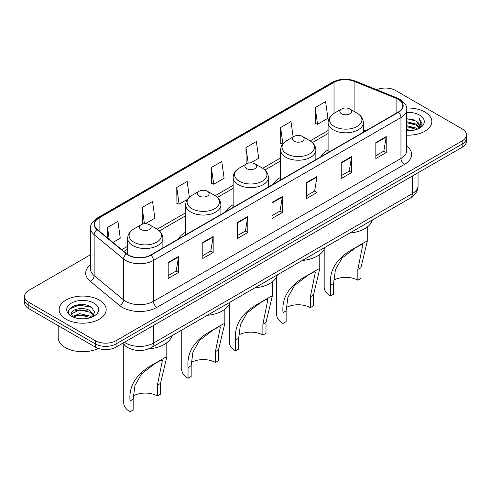 <?xml version="1.0" encoding="UTF-8"?>
<svg xmlns="http://www.w3.org/2000/svg" width="491" height="491" viewBox="0 0 491 491"><rect width="100%" height="100%" fill="white"/><g stroke="black" fill="none" stroke-linecap="round" stroke-linejoin="round"><path stroke-width="0.74" d="M185.659 232.2A25.943 14.976 0 0 0 178.356 239.037M233.139 204.79A25.943 14.976 0 0 0 225.835 211.627M280.625 177.374A25.943 14.976 0 0 0 273.321 184.211M328.105 149.958A25.943 14.976 0 0 0 320.807 156.795M130.158 348.745A14.681 8.476 180 0 1 126.021 346.462L125.352 345.897A9.789 6.549 129.5 0 1 123.646 342.718M84.624 304.776A19.579 11.305 0 0 0 73.165 306.139M90.602 254.694L28.852 290.347A14.681 8.476 0 0 0 24.55 296.343L24.55 302.738A14.681 8.476 0 0 0 28.852 308.729L95.297 347.094A14.681 8.476 0 0 0 116.066 347.094L462.148 147.282A14.681 8.476 0 0 0 466.45 141.291L466.45 138.094A14.681 8.476 0 0 1 462.148 144.084A14.681 8.476 0 0 0 466.45 138.094L466.45 134.896A14.681 8.476 0 0 0 462.148 128.9L395.703 90.54A14.681 8.476 0 0 0 376.64 89.693M24.55 296.343A14.681 8.476 0 0 0 28.852 302.339L95.297 340.699A14.681 8.476 0 0 0 116.066 340.699L116.066 343.896L462.148 144.084L116.066 343.896A14.681 8.476 0 0 1 95.297 343.896A14.681 8.476 0 0 0 116.066 343.896L116.066 347.094M28.852 302.339L28.852 305.531L95.297 343.896L28.852 305.531A14.681 8.476 0 0 1 24.55 299.541A14.681 8.476 0 0 0 28.852 305.531L28.852 308.729M424.948 112.016A23.494 13.564 0 0 0 406.585 108.081A23.494 13.564 0 0 1 424.948 112.016A23.494 13.564 0 0 1 431.828 121.608A23.494 13.564 0 0 0 424.948 112.016M99.28 300.038A23.494 13.564 0 0 0 73.675 297.098A23.494 13.564 0 0 0 59.172 309.631A23.494 13.564 0 0 0 66.052 319.224A23.494 13.564 0 0 0 91.657 322.164A23.494 13.564 0 0 0 106.16 309.631A23.494 13.564 0 0 0 99.28 300.038A23.494 13.564 0 0 0 73.675 297.098A23.494 13.564 0 0 0 59.172 309.631A23.494 13.564 0 0 0 66.052 319.224A23.494 13.564 0 0 0 91.657 322.164A23.494 13.564 0 0 0 106.16 309.631A23.494 13.564 0 0 0 99.28 300.038M398.195 99.329A15.663 9.041 180 0 1 402.78 105.725A15.663 9.041 180 0 1 398.195 112.114L150.676 255.019A15.663 9.041 180 0 1 126.77 253.816L97.353 229.555A15.663 9.041 180 0 1 94.517 224.369A15.663 9.041 180 0 1 99.102 217.979L334.027 82.347A15.663 9.041 180 0 1 354.091 81.328L396.102 98.317A15.663 9.041 180 0 1 398.195 99.329M398.471 99.17A16.056 9.268 0 0 0 396.329 98.132L354.312 81.144A16.056 9.268 0 0 0 333.751 82.187L98.826 217.82A16.056 9.268 0 0 0 97.028 229.69L126.445 253.945A16.056 9.268 0 0 0 150.952 255.179L398.471 112.273A16.056 9.268 0 0 0 398.471 99.17M168.186 262.452L168.186 278.44L178.564 272.444L178.564 256.462L168.186 262.452M168.186 275.604L176.183 270.989L178.528 256.989A3.916 2.259 -120 0 0 178.564 256.462M176.109 271.026L178.564 272.444M202.795 242.474L202.795 258.456L213.174 252.466L213.174 236.478L202.795 242.474M202.795 255.621L210.792 251.005L213.131 237.012A3.916 2.259 -120 0 0 213.174 236.478M210.719 251.048L213.174 252.466M237.405 222.491L237.405 238.479L247.783 232.482L247.783 216.5L237.405 222.491M237.405 235.643L245.396 231.022L247.74 217.028A3.916 2.259 -120 0 0 247.783 216.5M245.328 231.065L247.783 232.482M375.836 142.568L375.836 158.556L386.221 152.56L386.221 136.572L375.836 142.568M375.836 155.715L383.833 151.099L386.178 137.106A3.916 2.259 -120 0 0 386.221 136.572M383.759 151.142L386.221 152.56M341.227 162.552L341.227 178.534L351.611 172.537L351.611 156.555L341.227 162.552M341.227 175.698L349.224 171.083L351.568 157.083A3.916 2.259 -120 0 0 351.611 156.555M349.156 171.12L351.611 172.537M306.617 182.529L306.617 198.517L317.002 192.521L317.002 176.539L306.617 182.529M306.617 195.682L314.614 191.06L316.959 177.067A3.916 2.259 -120 0 0 317.002 176.539M314.547 191.103L317.002 192.521M272.008 202.513L272.008 218.495L282.393 212.505L282.393 196.517L272.008 202.513M272.008 215.659L280.005 211.044L282.35 197.051A3.916 2.259 -120 0 0 282.393 196.517M279.938 211.087L282.393 212.505M406.695 135.142A23.494 13.564 0 0 0 431.828 121.608A23.494 13.564 0 0 1 406.695 135.142M116.066 340.699L462.148 140.892A14.681 8.476 0 0 0 466.45 134.896M145.25 223.736L154.886 218.176L152.541 201.47L142.157 207.466L142.329 223.356M112.924 242.401L120.277 238.153L117.932 221.453L107.547 227.45L107.547 237.969M250.735 162.834L258.708 158.231L256.37 141.531L245.985 147.521L246.151 163.411M293.139 136.964L290.973 121.547L280.594 127.543L280.76 143.433M315.204 107.56L317.548 124.266L327.927 118.27L325.582 101.569L315.204 107.56L315.369 123.45M189.36 197.222L187.151 181.492L176.766 187.488L176.932 203.372M211.375 167.505L213.72 184.205L224.105 178.215L221.76 161.508L211.375 167.505L211.541 183.395M213.72 184.205L211.375 183.333M246.875 163.681L245.985 163.35M245.985 147.521L248.182 163.178M282.687 144.151L280.594 143.366M280.594 127.543L282.89 143.894M317.548 124.266L315.204 123.388M176.766 187.488L179.111 204.188L187.427 199.383M179.111 204.188L176.766 203.311M143.685 223.865L142.157 223.295M142.157 207.466L144.446 223.773M107.547 227.45L109.217 239.344M406.695 129.679L412.661 130.477M406.695 130.68L409.457 130.796M406.695 125.684L416.159 128.083L417.51 129.145M406.695 126.678L416.693 129.458M406.695 121.688L416.159 124.082L419.013 127.267M406.695 122.682L416.159 125.082L418.762 127.74M417.571 129.121A11.066 6.389 0 0 0 419.4 125.604A11.066 6.389 0 0 0 416.159 121.087L419.388 125.843M406.695 130.772A15.957 9.212 0 0 0 419.615 128.12A15.957 9.212 0 0 0 419.615 115.09A15.957 9.212 0 0 0 406.695 112.445M416.159 121.087L406.695 118.644M418.651 128.636L421.941 124.432L422.045 123.444L419.302 118.693L420.904 124.008L417.743 129.047M419.302 118.693L422.039 123.634M406.695 118.914L413.803 119.859M406.695 122.91L413.471 123.757M406.695 126.905L413.471 127.752M324.189 249.25L324.189 287.235A21.536 12.435 0 0 0 330.498 296.024L330.498 285.228C329.093 269.841 337.059 257.517 354.398 248.262L365.439 241.885L367.262 241.271L360.953 267.65L360.953 278.44L357.841 280.238A17.13 9.888 0 0 0 333.696 280.195M357.841 280.238L357.841 269.449L362.855 244.678L361.266 244.586L355.588 247.752L342.031 258.076L335.396 269.774L333.616 283.43L333.616 294.226L330.498 296.024M341.57 113.795A5.874 3.388 0 0 0 349.88 113.795A5.874 3.388 0 0 0 349.88 109.002L357.172 113.212A16.185 9.347 0 0 1 357.172 126.426A16.185 9.347 0 0 1 334.279 126.426A16.185 9.347 0 0 1 334.279 113.212C330.296 115.575 328.24 118.724 328.105 122.646A17.621 10.17 0 0 0 333.266 129.839A17.621 10.17 0 0 0 352.47 132.042A17.621 10.17 0 0 0 363.346 122.646C363.217 118.724 361.155 115.575 357.172 113.212L349.88 109.002A5.874 3.388 0 0 0 341.57 109.002A5.874 3.388 0 0 0 341.57 113.795M349.764 233.065A26.919 15.54 0 0 0 372.344 220.029M365.439 241.885L354.398 248.262L365.439 241.885M276.709 276.666L276.709 314.645A21.536 12.435 0 0 0 283.019 323.44L283.019 312.644C281.607 297.258 289.573 284.933 306.912 275.672L317.959 269.295L319.782 268.687L313.473 295.06L313.473 305.856L310.355 307.654A17.13 9.888 0 0 0 286.21 307.605M310.355 307.654L310.355 296.859L315.375 272.088L313.786 271.996L308.103 275.169L294.545 285.486L287.916 297.19L286.13 310.846L286.13 321.642L283.019 323.44M294.091 141.212A5.874 3.388 0 0 0 302.395 141.212A5.874 3.388 0 0 0 302.395 136.412L309.686 140.622A16.185 9.347 0 0 1 309.686 153.843A16.185 9.347 0 0 1 286.799 153.843A16.185 9.347 0 0 1 286.799 140.622C282.81 142.991 280.754 146.134 280.625 150.056A17.621 10.17 0 0 0 285.787 157.249A17.621 10.17 0 0 0 304.985 159.458A17.621 10.17 0 0 0 315.86 150.056C315.731 146.134 313.675 142.991 309.686 140.622L302.395 136.412A5.874 3.388 0 0 0 294.091 136.412A5.874 3.388 0 0 0 294.091 141.212M302.278 260.476A26.919 15.54 0 0 0 324.858 247.446M317.959 269.295L306.912 275.672L317.959 269.295M229.223 304.076L229.223 342.061A21.536 12.435 0 0 0 235.533 350.85L235.533 340.06C234.127 324.668 242.094 312.344 259.432 303.088L270.473 296.711L272.296 296.104L265.987 322.477L265.987 333.272L262.875 335.071A17.13 9.888 0 0 0 238.73 335.022M262.875 335.071L262.875 324.275L267.89 299.504L266.3 299.412L260.617 302.585L247.065 312.902L240.43 324.606L238.651 338.262L238.651 349.052L235.533 350.85M246.605 168.622A5.874 3.388 0 0 0 254.915 168.622A5.874 3.388 0 0 0 254.915 163.828L262.206 168.039A16.185 9.347 0 0 1 262.206 181.253A16.185 9.347 0 0 1 239.313 181.253A16.185 9.347 0 0 1 239.313 168.039C235.33 170.408 233.268 173.55 233.139 177.472A17.621 10.17 0 0 0 238.301 184.665A17.621 10.17 0 0 0 257.505 186.868A17.621 10.17 0 0 0 268.381 177.472C268.252 173.55 266.19 170.408 262.206 168.039L254.915 163.828A5.874 3.388 0 0 0 246.605 163.828A5.874 3.388 0 0 0 246.605 168.622M254.798 287.892A26.919 15.54 0 0 0 277.378 274.856M270.473 296.711L259.432 303.088L270.473 296.711M181.744 330.069L181.744 369.478A21.536 12.435 0 0 0 188.047 378.266L188.047 367.471C186.641 352.084 194.608 339.76 211.946 330.504L222.994 324.128L224.817 323.514L218.507 349.887L218.507 360.682L215.389 362.481A17.13 9.888 0 0 0 191.245 362.438M215.389 362.481L215.389 351.685L220.41 326.92L218.82 326.828L213.137 329.995L199.579 340.318L192.945 352.016L191.165 365.672L191.165 376.468L188.047 378.266M199.125 196.038A5.874 3.388 0 0 0 207.429 196.038A5.874 3.388 0 0 0 207.429 191.245L214.72 195.455A16.185 9.347 0 0 1 214.72 208.669A16.185 9.347 0 0 1 191.834 208.669A16.185 9.347 0 0 1 191.834 195.455C187.844 197.818 185.788 200.966 185.659 204.888A17.621 10.17 0 0 0 190.821 212.081A17.621 10.17 0 0 0 210.019 214.285A17.621 10.17 0 0 0 220.895 204.888C220.766 200.966 218.71 197.818 214.72 195.455L207.429 191.245A5.874 3.388 0 0 0 199.125 191.245A5.874 3.388 0 0 0 199.125 196.038M207.312 315.308A26.919 15.54 0 0 0 229.892 302.272M222.994 324.128L211.946 330.504L222.994 324.128M123.738 344.578L123.738 402.964A21.536 12.435 0 0 0 130.047 411.753L130.047 400.963C128.642 385.57 136.602 373.246 153.941 363.991L164.988 357.614L166.811 357.006L160.502 383.379L160.502 394.169L157.384 395.967A17.13 9.888 0 0 0 133.245 395.924M157.384 395.967L157.384 385.177L162.404 360.406L160.815 360.314L155.131 363.487L141.58 373.804L134.945 385.509L133.159 399.165L133.159 409.954L130.047 411.753M141.12 229.524A5.874 3.388 0 0 0 149.43 229.524A5.874 3.388 0 0 0 149.43 224.731L156.721 228.941A16.185 9.347 0 0 1 156.721 242.155A16.185 9.347 0 0 1 133.828 242.155A16.185 9.347 0 0 1 133.828 228.941C129.845 231.31 127.783 234.453 127.654 238.374A17.621 10.17 0 0 0 132.816 245.568A17.621 10.17 0 0 0 152.014 247.771A17.621 10.17 0 0 0 162.895 238.374C162.76 234.453 160.704 231.31 156.721 228.941L149.43 224.731A5.874 3.388 0 0 0 141.12 224.731A5.874 3.388 0 0 0 141.12 229.524M148.822 348.837A26.919 15.54 0 0 0 171.887 335.758M164.988 357.614L153.941 363.991L164.988 357.614M58.196 325.674L58.196 337.605A24.47 14.129 0 0 0 65.364 347.597A24.47 14.129 0 0 0 98.353 348.444M79.996 318.714L83.722 318.825M72.674 316.37L79.806 313.651L90.491 316.155L91.786 317.192M73.331 317.057L79.806 314.921L90.725 317.585M72.791 316.867L71.643 314.185A11.066 6.389 0 0 0 73.429 317.143M93.671 315.468L90.491 311.079C83.851 306.12 70.182 309.183 71.643 314.185L71.6 313.7M71.674 314.344L71.981 313.516L79.806 309.846L90.491 312.344L93.419 315.799M92.161 317.033L94.665 312.129L91.498 307.36C80.303 299.314 60.405 309.919 71.895 316.419L72.465 316.769M93.953 303.113A15.957 9.212 0 0 0 71.385 303.113A15.957 9.212 0 0 0 71.385 316.143A15.957 9.212 0 0 0 93.953 316.143A15.957 9.212 0 0 0 93.953 303.113M69.562 308.962L78.934 305.114L91.283 307.219M75.418 310.828L78.934 310.189L87.748 310.95M75.418 315.903L78.934 315.265L87.748 316.02M124.438 342.258A19.579 11.305 0 0 0 125.757 343.099A19.579 11.305 0 0 0 153.444 343.099L412.311 193.638A19.579 11.305 0 0 0 418.05 185.647C418.191 190.508 415.601 194.663 410.286 198.119L151.412 347.579A9.789 5.653 60 0 0 153.444 343.099L153.444 325.515M412.311 176.054L412.311 193.638A9.789 5.653 60 0 1 410.286 198.119M462.148 147.282L462.148 140.892M95.297 347.094L95.297 340.699M406.695 145.999A24.47 14.129 180 0 1 404.424 164.467L156.905 307.372A4.892 2.823 60 0 1 153.444 301.376L400.963 158.47A19.579 11.305 0 0 0 406.695 150.479L406.695 109.561A19.579 11.305 180 0 1 400.963 117.552A4.892 2.823 -120 0 0 398.471 112.273M156.905 307.372A24.47 14.129 180 0 1 122.296 307.372A24.47 14.129 180 0 1 119.552 305.488L90.135 281.226A24.47 14.129 180 0 1 90.602 264.649M125.757 301.376A19.579 11.305 0 0 0 153.444 301.376L153.444 260.457A19.579 11.305 180 0 1 123.56 258.947L94.143 234.692A19.579 11.305 180 0 1 90.602 228.205L90.602 269.129A19.579 11.305 0 0 0 94.143 275.611L123.56 299.866A19.579 11.305 0 0 0 125.757 301.376M406.695 109.561C407.346 106.504 405.1 103.092 399.95 99.323L397.372 98.077A4.892 2.289 112 0 0 396.329 98.132M397.372 98.077L355.361 81.095C347.254 78.222 339.557 78.64 332.272 82.341A4.892 2.823 60 0 1 333.751 82.187M98.826 217.82A4.892 2.823 -120 0 0 97.347 217.973C92.271 221.625 90.019 225.038 90.602 228.205M97.028 229.69A4.892 3.271 129.5 0 0 94.143 234.692L94.143 275.611A4.892 3.271 -50.5 0 1 90.135 281.226M355.361 81.095A4.892 2.289 112 0 0 354.312 81.144M126.445 253.945A4.892 3.271 129.5 0 0 123.56 258.947L123.56 299.866A4.892 3.271 -50.5 0 1 119.552 305.488M150.952 255.179A4.892 2.823 60 0 1 153.444 260.457L400.963 117.552L400.963 158.47A4.892 2.823 60 0 0 404.424 164.467M99.102 217.979L99.102 231.003M396.102 98.317L396.102 113.323M354.091 81.328L354.091 111.426M365.795 130.821L363.346 129.833M334.027 82.347L334.027 113.36M328.105 130.52L310.14 140.892M280.625 157.936L262.66 168.309M233.139 185.352L215.175 195.725M185.659 212.763L157.169 229.211M127.654 246.255L121.737 249.667M272.008 203.016L282.35 197.051M306.617 183.039L316.959 177.067M341.227 163.055L351.568 157.083M375.836 143.077L386.178 137.106M237.405 223L247.74 217.028M202.795 242.977L213.131 237.012M168.186 262.961L178.528 256.989M333.616 283.43L330.498 285.228M360.953 267.65L357.841 269.449M286.13 310.846L283.019 312.644M313.473 295.06L310.355 296.859M238.651 338.262L235.533 340.06M265.987 322.477L262.875 324.275M191.165 365.672L188.047 367.471M218.507 349.887L215.389 351.685M133.159 399.165L130.047 400.963M160.502 383.379L157.384 385.177M151.412 347.579C143.538 351.538 135.657 351.538 127.783 347.579L125.352 345.897M418.05 185.647L418.05 172.746M332.272 82.341L97.347 217.973M328.105 133.503L312.374 142.586M280.625 160.913L264.888 169.996M233.139 188.329L217.409 197.413M185.659 215.745L159.403 230.899M127.654 249.232L123.867 251.417M367.262 241.271L367.262 227.02M363.346 132.232L363.346 122.646M328.105 152.578L328.105 122.646M341.57 109.002L334.279 113.212M319.776 268.687L319.776 254.436M315.86 159.649L315.86 150.056M280.625 179.994L280.625 150.056M294.091 136.412L286.799 140.622M272.296 296.104L272.296 281.852M268.381 187.065L268.381 177.472M233.139 207.411L233.139 177.472M246.605 163.828L239.313 168.039M224.81 323.514L224.81 309.262M220.895 214.475L220.895 204.888M185.659 234.821L185.659 204.888M199.125 191.245L191.834 195.455M166.811 357.006L166.811 342.755M162.895 247.967L162.895 238.374M127.654 254.479L127.654 238.374M141.12 224.731L133.828 228.941"/></g></svg>

